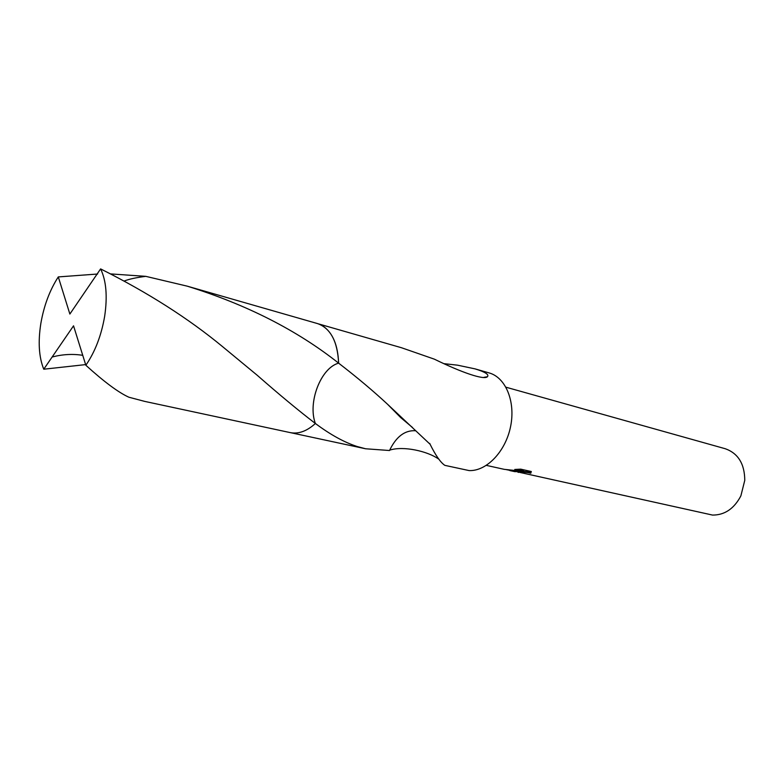 <?xml version="1.0" encoding="UTF-8"?>
<svg xmlns="http://www.w3.org/2000/svg" width="784" height="784" viewBox="0 0 784 784"><rect width="100%" height="100%" fill="white"/><g stroke="black" fill="none" stroke-linecap="round" stroke-linejoin="round"><path stroke-width="1.18" d="M509.796 470.567L514.676 471.625L520.762 471.605L515.353 471.429L506.18 469.606M520.713 469.146L531.317 471.527L530.748 473.242C527.769 472.34 524.006 472.046 519.478 472.34L712.548 515.078C724.651 515.127 734.089 508.728 740.87 495.9L744.771 480.327C744.633 463.873 738.146 453.348 725.327 448.752L505.964 387.208M486.364 465.382L504.239 469.342L523.408 471.39L514.765 469.459L520.713 469.155M85.642 364.599L43.757 369.215L73.539 325.821L85.848 365.266C104.125 381.847 118.462 392.5 128.87 397.214L144.589 401.369L290.198 432.601C298.479 434.238 306.867 431.2 315.384 423.497L315.384 423.487C307.514 402.702 320.744 367.941 338.619 363.149L338.619 363.159C337.924 345.058 332.681 332.681 322.89 326.017M124.342 280.976C129.223 279.075 136.367 277.536 145.785 276.35L187.19 286.15C246.607 304.584 297.077 330.25 338.619 363.149L338.58 361.689M415.344 430.72L415.363 430.72C404.711 430.171 396.087 436.766 389.511 450.516L365.599 448.771L357.308 446.566C344.294 442.352 330.319 434.659 315.393 423.487M85.848 365.266C95.109 351.742 101.381 335.405 104.664 316.266C107.594 296.381 106.242 280.594 100.607 268.902C147.715 292.491 188.346 318.382 222.509 346.587L257.279 375.32C279.408 394.724 298.782 410.787 315.384 423.497C307.485 402.672 320.774 367.902 338.619 363.149C356.906 377.241 373.213 390.942 387.531 404.24L430.102 444.273C435.679 455.533 440.608 462.57 444.861 465.363L469.106 470.576C486.521 471.38 505.572 451.613 510.57 426.614C515.754 401.643 505.719 377.447 489.128 372.919L475.075 368.882C485.149 371.959 489.275 374.576 487.442 376.732C483.914 380.152 462.07 372.694 434.375 359.17L401.447 347.724L318.167 323.792M444.45 363.707L457.562 365.177L475.075 368.882M523.418 471.311L530.876 472.242L530.758 473.232M530.876 472.242L530.827 473.183M518.391 472.409L517.234 471.713M520.792 471.341L522.693 471.321M518.44 469.244L523.526 470.38L523.408 471.39M438.589 459.032C427.682 451.221 403.358 445.665 389.668 450.143M430.102 444.273L429.75 443.43M100.607 268.902L69.864 314.051L58.29 276.919C49.764 290.109 43.963 305.574 40.866 323.331C37.936 341.834 38.906 357.132 43.757 369.215M338.619 363.149C337.541 341.383 330.505 328.192 317.52 323.586L187.19 286.15M58.29 276.919L97.647 274.018M110.848 273.93L145.785 276.35M52.606 356.896C62.779 354.299 72.824 353.77 82.741 355.319M518.626 472.37L518.704 471.684M412.521 427.515L400.683 417.568L387.531 404.24M290.864 432.739L365.599 448.771M487.442 376.732L483.953 377.339"/></g></svg>
